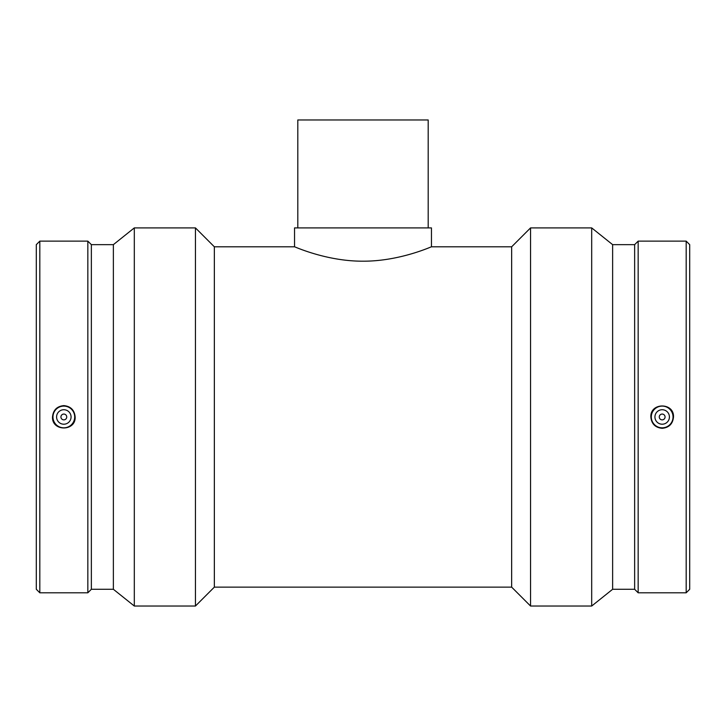 <?xml version="1.0" encoding="UTF-8"?>
<svg xmlns="http://www.w3.org/2000/svg" width="726" height="726" viewBox="0 0 726 726"><rect width="100%" height="100%" fill="white"/><g stroke="black" fill="none" stroke-linecap="round" stroke-linejoin="round"><path stroke-width="1.09" d="M428.195 227.9L428.195 119.971L297.805 119.971L297.805 227.9M431.453 246.804L431.453 227.9L294.547 227.9L294.547 246.804C293.876 246.295 326.119 261.369 363 261.188C399.881 261.369 432.124 246.295 431.453 246.804L511.648 246.804L511.648 587.125L530.552 606.028L591.69 606.028L591.69 227.9L530.552 227.9L530.552 606.028M659.272 416.969A2.895 2.895 0 0 1 663.618 414.455A2.895 2.895 0 0 1 663.618 419.474A2.895 2.895 0 0 1 659.272 416.969M654.934 416.969A7.242 7.242 0 0 1 665.796 410.698A7.242 7.242 0 0 1 665.796 423.24A7.242 7.242 0 0 1 654.934 416.969M66.728 416.969A2.895 2.895 0 0 1 62.382 419.474A2.895 2.895 0 0 1 62.382 414.455A2.895 2.895 0 0 1 66.728 416.969M71.066 416.969A7.242 7.242 0 0 1 60.204 423.24A7.242 7.242 0 0 1 60.204 410.698A7.242 7.242 0 0 1 71.066 416.969M52.962 416.969A10.863 10.863 0 0 1 63.824 406.097A10.863 10.863 0 0 1 74.696 416.969A10.863 10.863 0 0 1 63.824 427.832A10.863 10.863 0 0 1 52.962 416.969M662.176 427.832A10.863 10.863 0 0 0 673.038 416.969A10.863 10.863 0 0 0 662.176 406.097A10.863 10.863 0 0 0 651.304 416.969A10.863 10.863 0 0 0 662.176 427.832M662.176 428.322C655.288 427.641 651.512 423.857 650.85 416.969C650.133 402.322 674.209 402.322 673.501 416.969C672.83 423.857 669.054 427.641 662.176 428.322M63.824 405.607C70.712 406.288 74.488 410.072 75.15 416.969C75.867 431.616 51.791 431.616 52.499 416.969C53.17 410.072 56.946 406.288 63.824 405.607M39.821 241.132L36.3 244.653L36.3 589.285L39.821 592.797L87.837 592.797L87.837 241.132L39.821 241.132L39.821 592.797M87.837 241.132L91.358 244.653L91.358 589.285L87.837 592.797M91.358 244.653L113.374 244.653L113.374 589.285L134.31 606.028L195.448 606.028L195.448 227.9L134.31 227.9L134.31 606.028M195.448 227.9L214.351 246.804L214.351 587.125L195.448 606.028M591.69 227.9L612.626 244.653L612.626 589.285L591.69 606.028M612.626 244.653L634.642 244.653L634.642 589.285L638.163 592.797L686.179 592.797L686.179 241.132L638.163 241.132L638.163 592.797M686.179 241.132L689.7 244.653L689.7 589.285L686.179 592.797M91.358 589.285L113.374 589.285M113.374 244.653L134.31 227.9M214.351 587.125L511.648 587.125M214.351 246.804L294.547 246.804M511.648 246.804L530.552 227.9M612.626 589.285L634.642 589.285M634.642 244.653L638.163 241.132"/></g></svg>
